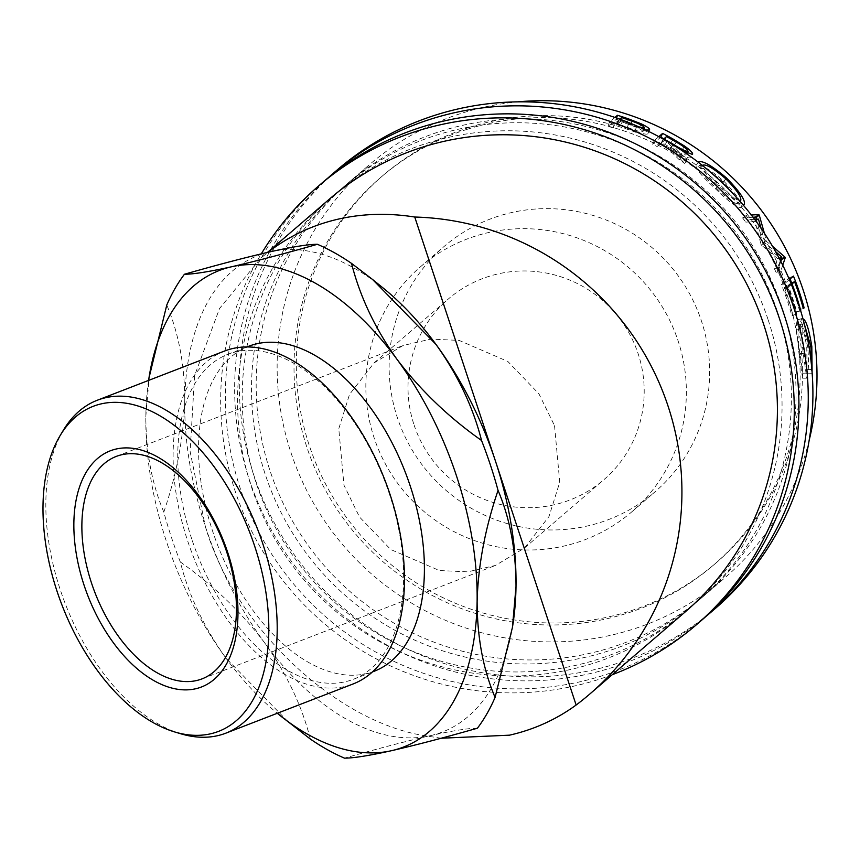 <?xml version="1.0" encoding="UTF-8"?>
<svg xmlns="http://www.w3.org/2000/svg" width="860" height="860" viewBox="0 0 860 860"><rect width="100%" height="100%" fill="white"/><g stroke="black" fill="none" stroke-linecap="round" stroke-linejoin="round"><path stroke-width="0.64" stroke-dasharray="4.3 3.22" d="M705.598 616.76A289.519 284.778 49.3 0 1 249.357 479.783A289.519 284.778 49.3 0 1 327.993 177.955M714.95 608.805A289.519 284.778 49.3 0 1 254.023 475.784A289.519 284.778 49.3 0 1 337.26 169.882M782.192 307.988A272.491 268.019 49.3 0 1 703.846 595.894A272.491 268.019 49.3 0 1 270.019 470.7A272.491 268.019 49.3 0 1 348.375 182.793A272.491 268.019 49.3 0 1 782.192 307.988M777.537 311.997A272.491 268.019 49.3 0 1 699.191 599.904A272.491 268.019 49.3 0 1 265.364 474.709A272.491 268.019 49.3 0 1 343.71 186.803A272.491 268.019 49.3 0 1 777.537 311.997M612.277 674.692A289.519 284.778 49.3 0 1 235.393 491.812A289.519 284.778 49.3 0 1 261.3 253.85M700.986 620.823A289.519 284.778 49.3 0 1 240.048 487.803A289.519 284.778 49.3 0 1 323.285 181.911M768.216 320.017A272.491 268.019 49.3 0 1 689.87 607.913A272.491 268.019 49.3 0 1 256.054 482.718A272.491 268.019 49.3 0 1 334.4 194.822A272.491 268.019 49.3 0 1 768.216 320.017M689.87 607.913L685.216 611.922A272.491 268.019 49.3 0 1 251.389 486.728A272.491 268.019 49.3 0 1 329.735 198.821L334.4 194.822M310.31 739.03C302.118 706.232 286.939 674.208 264.762 642.979A255.463 147.619 68.9 0 1 205.314 526.374A255.463 147.619 68.9 0 1 184.739 401.029C184.782 365.532 178.783 333.529 166.775 305.031M149.425 374.992L145.845 416.057C145.824 451.608 151.811 483.599 163.808 512.055A281.005 162.389 -111.1 0 0 171.366 537.167A281.005 162.389 -111.1 0 0 180.321 561.956C188.458 594.658 203.637 626.682 225.868 658.018L289.25 722.927M163.808 512.055C176.666 474.505 183.642 437.503 184.739 401.029A255.463 147.619 68.9 0 1 267.901 252.345L267.965 252.292M180.933 733.817A178.439 103.114 68.9 0 1 60.2 589.541A178.439 103.114 68.9 0 1 63.479 430.032M191.758 539.069A174.182 100.652 68.9 0 1 227.857 354.331A174.182 100.652 68.9 0 1 389.569 494.511A174.182 100.652 68.9 0 1 353.481 679.25A174.182 100.652 68.9 0 1 191.758 539.069M224.449 351.073A178.439 103.114 -111.1 0 0 187.469 540.338A178.439 103.114 -111.1 0 0 353.148 683.947M498.714 216.064A161.798 159.143 -130.7 0 0 443.867 246.669A161.798 159.143 -130.7 0 0 410.327 446.877A161.798 159.143 -130.7 0 0 600.076 522.536A161.798 159.143 -130.7 0 0 654.922 491.941A161.798 159.143 -130.7 0 0 688.462 291.733A161.798 159.143 -130.7 0 0 498.714 216.064M475.429 236.102A161.798 159.143 -130.7 0 0 420.572 266.707A161.798 159.143 -130.7 0 0 387.043 466.915A161.798 159.143 -130.7 0 0 576.78 542.574A161.798 159.143 -130.7 0 0 631.638 511.979A161.798 159.143 -130.7 0 0 665.178 311.771A161.798 159.143 -130.7 0 0 475.429 236.102M414.068 424.937A119.218 117.261 -130.7 0 0 603.87 479.708A119.218 117.261 -130.7 0 0 638.141 353.75A119.218 117.261 -130.7 0 0 448.35 298.979A119.218 117.261 -130.7 0 0 414.068 424.937M554.539 425.689L559.742 482.234L548.981 516.548L524.406 548.089L495.467 565.428L467.743 571.846L439.417 570.535L390.687 549.497L359.544 517.053L343.978 485.255L338.775 428.71L349.536 394.396L374.111 362.866L403.05 345.516L430.774 339.109L459.1 340.41L507.83 361.458L538.973 393.891L554.539 425.689M248.669 346.279A174.182 100.652 -111.1 0 0 212.571 531.018A174.182 100.652 -111.1 0 0 374.293 671.208M467.044 129.355A255.463 251.27 49.3 0 1 766.647 248.82A255.463 251.27 49.3 0 1 713.692 564.945A255.463 251.27 49.3 0 1 627.08 613.255A255.463 251.27 49.3 0 1 327.488 493.79A255.463 251.27 49.3 0 1 380.442 177.665A255.463 251.27 49.3 0 1 467.044 129.355M469.377 127.355A255.463 251.27 49.3 0 1 768.98 246.82A255.463 251.27 49.3 0 1 716.025 562.945A255.463 251.27 49.3 0 1 629.413 611.256A255.463 251.27 49.3 0 1 329.81 491.791A255.463 251.27 49.3 0 1 382.764 175.666A255.463 251.27 49.3 0 1 469.377 127.355M812.109 372.477L811.303 369.51L811.582 366.381M804.326 324.08L803.111 323.962C801.563 327.402 801.885 337.142 804.089 353.18L807.121 373.111L806.788 378.174L803.261 353.933L800.714 328.563C800.466 322.865 800.886 319.576 801.971 318.716L802.875 318.501M800.692 310.825L796.715 311.782A268.234 263.837 49.3 0 0 788.136 285.391L790.641 283.23A268.234 263.837 49.3 0 1 799.22 309.632L803.165 308.116M789.372 279.608L785.309 283.101A272.491 268.019 49.3 0 1 795.973 314.889L796.812 314.169A272.491 268.019 49.3 0 0 788.104 287.348L791.232 284.66A272.491 268.019 49.3 0 1 799.94 311.471M758.455 219.117L755.058 221.568L761.014 244.283L764.594 242.111A272.491 268.019 49.3 0 1 765.217 243.143L775.591 251.625M764.594 242.111L761.143 228.448M754.575 219.311L749.178 219.601A272.491 268.019 49.3 0 0 745.878 215.344L751.296 215.011M764.389 233.264L766.346 241.327L772.506 246.25M782.75 265.213L780.482 271.889A272.491 268.019 49.3 0 0 778.203 267.03L780.364 260.494M740.954 207.443L744.147 204.744C740.686 205.411 732.096 199.079 718.38 185.771C704.297 172.914 697.707 164.959 698.6 161.916L696.116 165.292C700.244 163.701 709.457 168.979 723.744 181.137C737.031 194.822 742.76 203.594 740.954 207.443C737.525 208.152 729.043 201.95 715.52 188.834C701.663 176.171 695.192 168.323 696.116 165.292L698.428 162.131M681.313 150.145L672.477 145.007L687.129 160.025L684.764 163.486L670.402 148.64C680.636 155.079 687.204 158.165 690.118 157.917C690.956 156.735 688.365 153.972 682.335 149.619L671.058 142.717A268.234 263.837 49.3 0 0 663.909 138.825M658.814 136.665L654.438 140.438A272.491 268.019 49.3 0 1 659.168 142.9L662.931 139.664A272.491 268.019 49.3 0 1 666.747 141.739L681.668 156.316A272.491 268.019 49.3 0 1 687.129 160.025M645.677 130L622.145 121.98L620.845 125.979L634.938 131.042C642.194 133.719 646.462 134.655 647.73 133.859C648.623 132.805 645.882 130.742 639.496 127.667L627.166 122.872A268.234 263.837 49.3 0 0 616.265 119.325L608.117 126.345A268.234 263.837 49.3 0 1 613.126 127.903L616.889 124.668A268.234 263.837 49.3 0 1 620.845 125.979M614.911 117.454L609.278 122.292A272.491 268.019 49.3 0 1 614.352 123.883L618.114 120.647A272.491 268.019 49.3 0 1 622.145 121.98M809.153 440.352A272.491 268.019 49.3 0 1 724.808 577.855A272.491 268.019 49.3 0 1 632.422 629.391A272.491 268.019 49.3 0 1 312.846 501.96A272.491 268.019 49.3 0 1 369.327 164.754A272.491 268.019 49.3 0 1 461.712 113.23A272.491 268.019 49.3 0 1 517.87 101.856M477.418 728.205C468.592 728.183 452.919 730.667 430.398 735.655A255.463 147.619 68.9 0 1 427.914 736.182A255.463 147.619 68.9 0 1 264.762 642.979C241.875 612.642 213.731 585.638 180.321 561.956M512.925 624.263A255.463 147.619 68.9 0 1 430.398 735.655C406.748 741.062 378.11 748.566 344.473 758.144M441.169 738.235L427.914 736.182C337.023 723.744 234.576 627.187 205.314 526.374L190.135 451.672L194.575 375.669L219.547 308.493L260.806 258.14L267.901 252.345A255.463 147.619 68.9 0 1 270.363 251.754A255.463 147.619 68.9 0 1 382.818 287.756M148.597 380.399A255.463 147.619 -111.1 0 0 145.845 416.057A255.463 147.619 -111.1 0 0 225.868 658.018A255.463 147.619 -111.1 0 0 277.296 713.273M811.303 369.51L807.088 369.617L806.755 347.322C804.326 331.96 801.735 324.457 798.994 324.8C797.435 328.219 797.736 337.819 799.897 353.611L802.907 373.208L802.563 378.207L799.069 354.363L796.596 329.38C796.349 323.747 796.779 320.5 797.876 319.64L802.445 318.479M810.937 346.881L806.755 347.322M803.466 323.769L798.994 324.8L803.111 323.962M804.089 353.18L799.897 353.611M807.121 373.111L802.907 373.208M806.788 378.174L802.563 378.207M803.261 353.933L799.069 354.363M800.714 328.563L796.596 329.38M801.971 318.716L797.876 319.64C801.326 319.071 804.573 328.165 807.626 346.924C808.776 357.394 808.798 366.349 807.723 373.767L807.088 369.617M811.818 346.494L807.626 346.924M811.937 373.735L807.723 373.767M803.294 308.589L799.22 309.632M791.308 284.219L788.136 285.391M800.682 310.772L796.715 311.782M791.232 284.66L787.298 286.111A268.234 263.837 49.3 0 1 795.876 312.502M787.298 286.111L784.169 288.81A268.234 263.837 49.3 0 1 792.737 315.201L791.899 315.921L795.973 314.889M788.104 287.348L784.169 288.81M796.812 314.169L792.737 315.201M785.309 283.101L781.407 284.638A268.234 263.837 49.3 0 1 791.899 315.921M781.407 284.638L789.555 277.629A268.234 263.837 49.3 0 1 790.103 278.984M793.457 276.092L789.555 277.629M791.619 282.875A268.234 263.837 49.3 0 1 800.058 308.912M761.014 244.283A268.234 263.837 49.3 0 1 761.627 245.293L765.217 243.143M778.203 267.03L774.409 268.815L777.784 258.742L781.536 256.871M777.784 258.742L761.627 245.293M774.409 268.815A268.234 263.837 49.3 0 1 776.655 273.598L780.482 271.889M780.837 261.418L776.655 273.598M756.381 219.214L762.766 243.498L766.346 241.327M762.766 243.498L781.127 258.871M753.005 217.225L742.588 217.946L745.878 215.344M742.588 217.946A268.234 263.837 49.3 0 1 745.835 222.127L749.178 219.601M755.058 221.568L745.835 222.127M718.38 185.771L715.52 188.834M725.861 178.869L723.744 181.137M716.208 187.964L719.067 184.911C707.587 174.354 702.179 167.764 702.856 165.152L700.298 168.474C699.599 171.075 704.899 177.569 716.208 187.964C727.452 198.821 734.558 203.981 737.514 203.454C738.751 200.24 733.945 193.091 723.099 182.03C711.381 171.893 703.781 167.377 700.298 168.474L702.738 165.292M737.514 203.454L740.654 200.692C737.687 201.197 730.484 195.929 719.067 184.911M723.099 182.03L725.958 178.966M683.969 146.974L682.335 149.619M672.477 145.007L670.402 148.64M681.668 156.316L679.379 159.831A268.234 263.837 49.3 0 1 684.764 163.486M679.379 159.831L664.748 145.426L666.747 141.739M662.931 139.664L660.996 143.383A268.234 263.837 49.3 0 1 664.748 145.426M660.996 143.383L657.233 146.619L659.168 142.9M654.438 140.438L652.579 144.2A268.234 263.837 49.3 0 1 657.233 146.619M652.579 144.2L660.351 137.503M671.187 147.909C678.4 152.489 683.259 154.832 685.764 154.961L686.968 153.123L685.764 154.961C685.409 153.037 681.529 149.952 674.133 145.695A268.234 263.837 49.3 0 0 664.554 140.33L661.834 142.663L671.187 147.909L673.262 144.265M663.769 138.944L661.834 142.663M666.489 136.6L664.554 140.33M641.022 123.754L639.496 127.667M649.579 129.795L647.903 133.644L649.418 130.01M636.454 127.13L634.938 131.042M618.114 120.647L616.889 124.668M614.352 123.883L613.126 127.903M609.278 122.292L608.117 126.345M616.631 118.046L616.265 119.325M627.37 127.291C635.164 130.44 640.345 131.924 642.925 131.741L644 129.215L642.925 131.741C642.528 130.139 638.399 127.925 630.541 125.098A268.234 263.837 49.3 0 0 620.436 121.615L617.716 123.947L627.37 127.291L628.757 123.324L639.432 127.119M619.813 119.185L618.953 119.927L628.757 123.324M618.953 119.927L617.716 123.947M621.672 117.594L620.436 121.615M673.079 139.041L671.058 142.717M676.218 142.05L674.133 145.695M628.488 118.873L627.166 122.872M631.928 121.131L630.541 125.098M699.191 599.904L703.846 595.894M343.71 186.803L348.375 182.793M420.572 266.707L443.867 246.669M524.406 548.089L603.87 479.708M202.143 678.83L495.457 565.428M227.857 354.331L246.863 346.978M713.692 564.945L716.025 562.945M685.216 611.922L724.808 577.855M260.806 258.14L267.471 252.41M329.735 198.821L369.327 164.754M380.442 177.665L382.764 175.666M353.481 679.25L372.498 671.896M116.165 456.445L403.05 345.516M374.111 362.866L448.35 298.979M631.638 511.979L654.922 491.941"/><path stroke-width="1.29" d="M327.993 177.955A289.519 284.778 49.3 0 1 332.605 173.892A289.519 284.778 49.3 0 1 793.543 306.912A289.519 284.778 49.3 0 1 710.295 612.804A289.519 284.778 49.3 0 1 705.598 616.76M332.605 173.892L337.26 169.882A289.519 284.778 49.3 0 1 798.198 302.903A289.519 284.778 49.3 0 1 714.95 608.805L710.295 612.804M261.3 253.85A289.519 284.778 49.3 0 1 318.63 185.921A289.519 284.778 49.3 0 1 779.568 318.942A289.519 284.778 49.3 0 1 696.32 624.833A289.519 284.778 49.3 0 1 612.277 674.692M318.63 185.921L323.285 181.911A289.519 284.778 49.3 0 1 784.223 314.932A289.519 284.778 49.3 0 1 700.986 620.823L696.32 624.833M267.471 252.41L329.735 198.821A272.491 268.019 49.3 0 1 763.562 324.026A272.491 268.019 49.3 0 1 685.216 611.922L589.734 694.084A272.491 268.019 49.3 0 1 576.135 705.028C556.119 719.583 533.909 729.635 509.486 735.171L441.169 738.235M254.818 546.605A174.182 100.652 -111.1 0 0 60.211 435.461A174.182 100.652 -111.1 0 0 57.007 591.164A174.182 100.652 -111.1 0 0 174.859 732A174.182 100.652 -111.1 0 0 254.818 546.605M60.211 435.461L63.479 430.032A178.439 103.114 68.9 0 1 97.18 400.287A178.439 103.114 68.9 0 1 262.848 543.896A178.439 103.114 68.9 0 1 225.879 733.15A178.439 103.114 68.9 0 1 180.933 733.817L174.859 732M225.879 733.15L353.148 683.947A178.439 103.114 -111.1 0 0 390.117 494.693A178.439 103.114 -111.1 0 0 224.449 351.073L97.18 400.287M227.792 552.7A126.592 73.154 68.9 0 1 195.564 688.785A126.592 73.154 68.9 0 1 84.033 585.079A126.592 73.154 68.9 0 1 116.261 448.995A126.592 73.154 68.9 0 1 227.792 552.7M91.461 582.886A119.218 68.886 -111.1 0 0 202.143 678.83A119.218 68.886 -111.1 0 0 226.846 552.389A119.218 68.886 -111.1 0 0 116.165 456.445A119.218 68.886 -111.1 0 0 91.461 582.886M372.498 671.896L374.293 671.208A174.182 100.652 -111.1 0 0 410.392 486.459A174.182 100.652 -111.1 0 0 248.669 346.279L246.863 346.978M811.582 366.381L810.937 346.881L804.326 324.08M801.971 318.716C805.433 318.178 808.722 327.434 811.818 346.494L812.109 372.477M789.372 279.608L793.457 276.092A272.491 268.019 49.3 0 1 804.121 307.869L803.294 308.589A272.491 268.019 49.3 0 0 794.575 281.779L792.071 283.94A272.491 268.019 49.3 0 1 800.778 310.75L800.692 310.825M761.143 228.448L758.455 219.117L754.575 219.311M751.296 215.011L758.821 214.57A272.491 268.019 49.3 0 1 759.272 215.183L764.389 233.264M772.506 246.25L784.89 257.043A272.491 268.019 49.3 0 1 785.234 257.731L782.75 265.213M780.364 260.494L781.536 256.871L775.591 251.625M698.6 161.916L698.6 161.916C702.749 160.336 712.091 165.722 726.603 178.074C740.105 191.974 745.953 200.864 744.147 204.744L743.212 205.056M658.814 136.665L662.587 133.418A272.491 268.019 49.3 0 1 673.079 139.041L684.538 146.049C690.677 150.468 693.321 153.274 692.472 154.456L681.313 150.145M614.911 117.454L617.426 115.283A272.491 268.019 49.3 0 1 628.488 118.873L641.022 123.754C647.515 126.871 650.311 128.957 649.418 130.01L645.677 130M517.87 101.856A272.491 268.019 49.3 0 1 809.153 440.352M267.901 252.345C288.949 236.07 312.578 224.965 338.786 219.01C363.221 213.538 388.548 212.882 414.746 217.032A272.491 268.019 49.3 0 1 665.167 397.825A272.491 268.019 49.3 0 1 589.734 694.084M277.296 713.273A255.463 147.619 -111.1 0 0 279.038 714.692L310.31 739.03A281.005 162.389 -111.1 0 0 344.473 758.144C353.331 758.165 369.015 755.682 391.504 750.694A255.463 147.619 -111.1 0 0 477.117 601.419C478.117 565.504 485.094 528.491 498.048 490.393C509.958 518.365 515.946 550.357 516.011 586.38L512.431 627.456L495.081 697.406C483.191 669.542 477.203 637.55 477.117 601.419A255.463 147.619 -111.1 0 0 456.542 476.064A255.463 147.619 -111.1 0 0 397.105 359.469C375.154 328.713 359.974 296.7 351.557 263.418L372.606 279.511L435.998 344.43C457.928 375.132 473.108 407.156 481.546 440.481C448.683 417.337 420.54 390.332 397.105 359.469A255.463 147.619 -111.1 0 0 231.469 266.793C208.851 271.792 193.167 274.275 184.438 274.243C218.16 264.644 246.798 257.14 270.363 251.754C292.938 246.755 308.611 244.272 317.383 244.294C283.585 253.926 254.947 261.418 231.469 266.793A255.463 147.619 -111.1 0 0 148.93 378.174A255.463 147.619 -111.1 0 0 148.597 380.399M498.048 490.393A281.005 162.389 -111.1 0 0 490.501 465.281A281.005 162.389 -111.1 0 0 481.546 440.481M184.438 274.243A281.005 162.389 -111.1 0 0 166.775 305.031L148.93 378.174M279.038 714.692A255.463 147.619 -111.1 0 0 391.504 750.694C415.208 745.265 443.846 737.772 477.418 728.205A281.005 162.389 -111.1 0 0 495.081 697.406M351.557 263.418A281.005 162.389 -111.1 0 0 317.383 244.294M372.606 279.511L382.818 287.756A255.463 147.619 68.9 0 1 435.998 344.43A255.463 147.619 68.9 0 1 495.435 461.024L576.135 705.028M414.746 217.032L495.435 461.024A255.463 147.619 68.9 0 1 516.011 586.38A255.463 147.619 68.9 0 1 512.925 624.263L512.431 627.456M811.818 346.494L810.905 346.591M804.121 307.869L803.165 308.116M794.575 281.779L790.867 283.155M792.071 283.94L791.308 284.219M790.103 278.984A268.234 263.837 49.3 0 1 791.619 282.875M780.945 258.709L781.127 258.871A268.234 263.837 49.3 0 1 781.461 259.559L785.234 257.731M781.461 259.559L780.837 261.418M781.127 258.871L784.89 257.043M753.005 217.225L755.456 217.064A268.234 263.837 49.3 0 1 755.908 217.677L759.272 215.183M755.908 217.677L756.381 219.214M755.456 217.064L758.821 214.57M726.603 178.074L725.861 178.869M739.966 201.294L740.654 200.692C741.879 197.445 736.988 190.21 725.958 178.966C714.058 168.667 706.35 164.066 702.856 165.152L702.566 165.614M739.643 200.928L740.654 200.692M684.538 146.049L683.969 146.974M660.351 137.503L660.727 137.181A268.234 263.837 49.3 0 1 663.909 138.825M662.587 133.418L660.727 137.181M688.054 151.446L686.968 153.123L688.054 151.446C687.678 149.511 683.732 146.372 676.218 142.05A272.491 268.019 49.3 0 0 666.489 136.6L663.769 138.944L673.262 144.265C680.604 148.92 685.528 151.306 688.054 151.446M641.022 123.754L640.646 124.721M617.426 115.283L616.631 118.046M639.432 127.119L644.538 127.86L643.979 129.204L644.538 127.86C644.118 126.248 639.915 124.012 631.928 121.131A272.491 268.019 49.3 0 0 621.672 117.594L619.813 119.185M673.079 139.041L672.574 139.954M673.262 144.265L672.95 144.813M628.488 118.873L628.187 119.787"/></g></svg>
